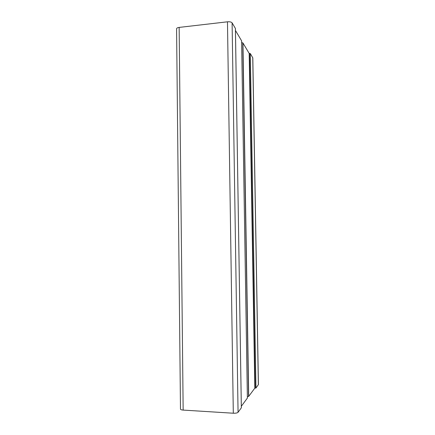 <?xml version="1.0" encoding="UTF-8"?>
<svg xmlns="http://www.w3.org/2000/svg" width="435" height="435" viewBox="0 0 435 435"><rect width="100%" height="100%" fill="white"/><g stroke="black" fill="none" stroke-linecap="round" stroke-linejoin="round"><path stroke-width="0.65" d="M241.648 42.461L242.953 42.994L249.19 53.423L250.294 53.543L252.811 57.888L258.417 384.611L255.954 388.025L254.823 388.145L248.706 396.367L247.374 396.818M179.144 27.41C177.523 27.639 176.67 28.09 176.583 28.759L180.481 409.101C180.585 409.618 181.477 409.949 183.157 410.085L233.307 413.223C235.721 413.299 237.309 412.989 238.065 412.293L241.349 407.818L235.427 28.492L232.1 22.854C231.344 21.984 229.805 21.636 227.472 21.81L179.144 27.41L183.157 410.085M241.61 40.846L235.455 30.461M247.379 398.063L241.322 406.285M249.19 53.423L254.823 388.145M252.751 57.692L258.363 384.763M250.294 53.543L255.954 388.025M227.472 21.81L233.307 413.223M232.1 22.854L238.065 412.293M235.406 28.433L241.333 407.867M241.604 40.743L247.379 398.145M242.79 42.886L248.543 396.459M242.953 42.994L248.706 396.367M249.516 53.391L255.16 388.161M247.395 398.107L241.621 40.798"/></g></svg>

